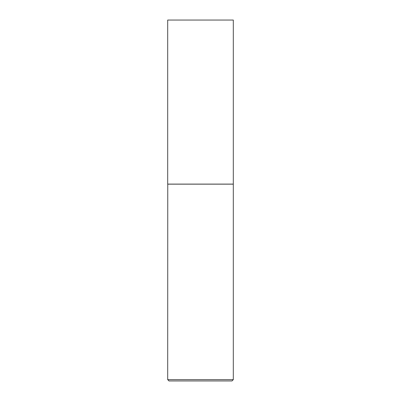 <?xml version="1.0" encoding="UTF-8"?>
<svg xmlns="http://www.w3.org/2000/svg" width="401" height="401" viewBox="0 0 401 401"><rect width="100%" height="100%" fill="white"/><g stroke="black" fill="none" stroke-linecap="round" stroke-linejoin="round"><path stroke-width="0.3" stroke-dasharray="2 1.5" d="M167.693 20.05L233.307 20.05M167.693 184.094L233.307 184.094M233.242 184.094L167.758 184.094L233.242 184.094M169.001 380.95L231.999 380.95M167.693 379.637L233.307 379.637M167.693 184.159L233.307 184.159"/><path stroke-width="0.6" d="M233.307 20.05L167.693 20.05L167.693 184.094L233.307 184.094L233.307 20.05M167.758 184.094L167.693 379.637L233.307 379.637L233.307 184.159L167.693 184.159M233.307 379.637L231.999 380.95L169.001 380.95L167.693 379.637"/></g></svg>
